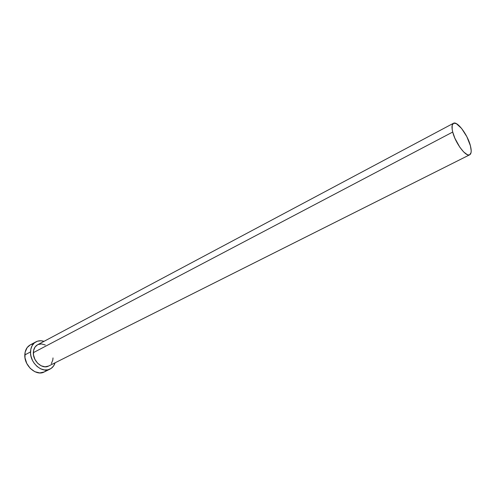 <?xml version="1.0" encoding="UTF-8"?>
<svg xmlns="http://www.w3.org/2000/svg" width="496" height="496" viewBox="0 0 496 496"><rect width="100%" height="100%" fill="white"/><g stroke="black" fill="none" stroke-linecap="round" stroke-linejoin="round"><path stroke-width="0.74" d="M33.337 352.662C32.848 361.231 42.476 369.588 48.596 366.048L45.037 366.811L41.174 365.819L37.609 363.202L34.906 359.364L33.486 354.907L33.567 350.529L35.135 346.909L37.615 344.751C34.918 346.301 33.505 348.936 33.337 352.662L452.724 132.041L33.337 352.662M470.4 145.737C471.646 150.691 471.423 153.71 469.718 154.783C466.066 157.344 455.309 143.059 452.724 132.041C451.565 127.243 451.8 124.329 453.437 123.293C457.176 120.751 467.722 134.819 470.4 145.737L466.854 136.704L461.59 128.433L456.301 123.609L453.648 123.2L452.185 125.197L452.172 129.344L452.724 132.041L454.844 138.167L459.873 147.3L463.667 151.95L467.127 154.566L468.559 154.981L469.718 154.783L471.057 152.607L471.2 150.722L470.4 145.737M35.941 341.843L30.256 344.894C26.858 346.859 25.042 350.207 24.806 354.938C24.124 365.85 36.413 376.464 44.249 371.963L50.028 369.086C42.21 373.587 29.878 362.88 30.523 351.912L24.806 354.938L30.523 351.912C30.746 347.157 32.55 343.802 35.941 341.843C38.397 340.578 41.081 340.411 44.008 341.347L41.007 340.764L37.51 341.18L34.478 342.823L32.178 345.563L30.826 349.172L30.554 353.344L30.988 356.252L32.531 360.518L34.094 363.134L37.076 366.451L40.585 368.788L44.311 369.942L47.914 369.83L51.088 368.466L53.568 365.986L55.093 362.787C54.169 365.719 52.477 367.815 50.028 369.086M37.925 344.596L41.503 343.933L45.31 344.993M53.004 357.926L52.805 360.04L51.324 363.661M30.268 344.887L27.15 347.591L25.122 352.21L24.986 357.802L26.784 363.487L30.244 368.379L34.813 371.696L39.754 372.93L44.249 371.957M44.311 371.926L46.227 370.63M32.953 343.951L30.746 344.652M48.596 366.048L469.718 154.783M37.591 344.763L453.418 123.306"/></g></svg>
